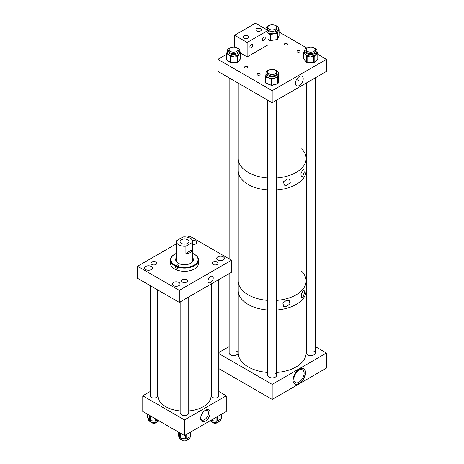 <?xml version="1.0" encoding="UTF-8"?>
<svg xmlns="http://www.w3.org/2000/svg" width="464" height="464" viewBox="0 0 464 464"><rect width="100%" height="100%" fill="white"/><g stroke="black" fill="none" stroke-linecap="round" stroke-linejoin="round"><path stroke-width="0.7" d="M213.034 264.445A2.952 1.705 180 0 1 212.17 263.239A2.952 1.705 180 0 1 213.991 261.667A2.952 1.705 180 0 1 217.21 262.038A2.952 1.705 180 0 1 218.074 263.239A2.952 1.705 180 0 1 216.247 264.816A2.952 1.705 180 0 1 213.034 264.445M151.827 264.445A2.952 1.705 180 0 1 150.962 263.239A2.952 1.705 180 0 1 152.784 261.667A2.952 1.705 180 0 1 156.003 262.038A2.952 1.705 180 0 1 156.867 263.239A2.952 1.705 180 0 1 155.046 264.816A2.952 1.705 180 0 1 151.827 264.445M182.427 282.112A2.952 1.705 180 0 1 181.563 280.911A2.952 1.705 180 0 1 183.39 279.334A2.952 1.705 180 0 1 186.603 279.705A2.952 1.705 180 0 1 187.468 280.911A2.952 1.705 180 0 1 185.646 282.483A2.952 1.705 180 0 1 182.427 282.112M145.748 269.625A3.874 2.233 180 0 1 144.611 268.041A3.874 2.233 180 0 1 147.001 265.976A3.874 2.233 180 0 1 151.223 266.464A3.874 2.233 180 0 1 152.354 268.041A3.874 2.233 180 0 1 149.965 270.106A3.874 2.233 180 0 1 145.748 269.625M173.461 285.627A3.874 2.233 180 0 1 172.33 284.043A3.874 2.233 180 0 1 174.719 281.979A3.874 2.233 180 0 1 178.942 282.466A3.874 2.233 180 0 1 180.073 284.043A3.874 2.233 180 0 1 177.683 286.108A3.874 2.233 180 0 1 173.461 285.627M217.813 260.02A3.874 2.233 180 0 1 216.676 258.442A3.874 2.233 180 0 1 219.066 256.377A3.874 2.233 180 0 1 223.288 256.859A3.874 2.233 180 0 1 224.425 258.442A3.874 2.233 180 0 1 222.03 260.507A3.874 2.233 180 0 1 217.813 260.02M192.299 240.224A3.874 2.233 180 0 1 195.57 240.857A3.874 2.233 180 0 1 196.707 242.44A3.874 2.233 180 0 1 192.635 244.673M210.604 276.492A3.695 2.134 -60 0 1 212.454 276.306A3.695 2.134 -60 0 1 213.022 279.27A3.695 2.134 -60 0 1 210.604 282.53A3.695 2.134 -60 0 1 208.759 282.709A3.695 2.134 -60 0 1 208.191 279.746A3.695 2.134 -60 0 1 210.604 276.492M176.401 243.826L137.559 266.255L179.301 290.354L231.478 260.229L189.735 236.13L187.775 237.261M137.559 266.255L137.559 278.301L179.301 302.406L231.478 272.281L231.478 260.229M179.301 290.354L179.301 302.406M175.908 259.028A10.33 5.962 180 0 1 176.117 258.854A10.33 5.962 180 0 1 176.401 258.634M192.635 258.634A10.33 5.962 180 0 1 193.128 259.028M192.635 257.584A8.857 5.11 180 0 1 193.372 259.625A8.857 5.11 180 0 1 191.719 262.601A8.857 5.11 180 0 1 181.807 264.492A8.857 5.11 180 0 1 175.665 259.625A8.857 5.11 180 0 1 176.401 257.584M192.635 258.181A8.857 5.11 180 0 1 193.355 259.927M192.635 254.173A1.108 0.638 0 0 0 192.717 254.115L193.279 253.663A13.549 7.824 180 0 1 194.097 254.098A13.549 7.824 180 0 1 195.53 264.178A13.549 7.824 180 0 1 177.555 266.336L178.118 265.884A1.108 0.638 0 0 0 178.327 265.512A1.108 0.638 0 0 0 177.555 264.903A1.108 0.638 0 0 0 176.314 265.141L175.752 265.594A13.549 7.824 180 0 1 174.94 254.098A13.549 7.824 180 0 1 176.401 253.361M177.387 266.713A1.108 0.638 0 0 0 176.314 266.968L175.479 267.647A14.019 8.097 180 0 0 177.283 268.389L177.283 266.945A14.019 8.097 0 0 0 195.918 264.724A14.019 8.097 0 0 0 198.54 260.014A14.019 8.097 0 0 0 194.433 254.289A14.019 8.097 0 0 0 194.259 254.191M174.771 254.191A14.019 8.097 0 0 0 174.603 254.289A14.019 8.097 0 0 0 173.118 255.299A14.019 8.097 0 0 0 170.497 260.014L170.497 263.239A14.019 8.097 0 0 0 180.229 270.947A14.019 8.097 0 0 0 195.918 267.954A14.019 8.097 0 0 0 198.54 263.239L198.54 260.014M175.479 267.647L175.752 265.594M170.497 260.014A14.019 8.097 0 0 0 175.479 266.197M175.676 259.927A8.857 5.11 180 0 1 176.401 258.181M177.555 266.336L177.283 266.945M187.647 239.743A4.425 2.558 0 0 0 182.822 239.192A4.425 2.558 0 0 0 180.09 241.553A4.425 2.558 0 0 0 181.383 243.356A4.425 2.558 0 0 0 186.209 243.913A4.425 2.558 0 0 0 188.947 241.553A4.425 2.558 0 0 0 187.647 239.743M192.514 242.359A8.12 4.686 0 0 0 192.635 241.553A8.12 4.686 0 0 0 190.257 238.235A8.12 4.686 0 0 0 183.129 236.936L176.517 240.752A8.12 4.686 0 0 0 176.401 241.553A8.12 4.686 0 0 0 178.779 244.864A8.12 4.686 0 0 0 185.913 246.169L185.913 253.379C189.486 253.617 191.684 252.346 192.514 249.568L192.514 242.359L185.913 246.169M192.514 249.568L185.913 253.379M188.198 412.792A3.874 2.233 180 0 1 188.39 413.482A3.874 2.233 180 0 1 186 415.547A3.874 2.233 180 0 1 181.778 415.065A3.874 2.233 180 0 1 180.647 413.482A3.874 2.233 180 0 1 180.832 412.792M218.805 395.125A3.874 2.233 180 0 1 218.991 395.815A3.874 2.233 180 0 1 216.601 397.88A3.874 2.233 180 0 1 212.379 397.393A3.874 2.233 180 0 1 211.248 395.815A3.874 2.233 180 0 1 211.439 395.125M157.598 395.125A3.874 2.233 180 0 1 157.789 395.815A3.874 2.233 180 0 1 155.394 397.88A3.874 2.233 180 0 1 151.177 397.393A3.874 2.233 180 0 1 150.04 395.815A3.874 2.233 180 0 1 150.232 395.125M205.39 410.251L205.39 410.251A6.67 3.851 -60 0 1 210.105 412.972A6.67 3.851 -60 0 1 205.39 421.144A6.67 3.851 -60 0 1 200.674 418.418A6.67 3.851 -60 0 1 205.39 410.251L205.39 410.251M200.692 417.902A5.493 3.173 120 0 0 201.811 419.972A5.493 3.173 120 0 0 204.554 419.7A5.493 3.173 120 0 0 208.139 414.862A5.493 3.173 120 0 0 207.298 410.46A5.493 3.173 120 0 0 204.949 410.524M184.515 435.58L184.515 419.914L226.258 395.815L226.258 411.481L184.515 435.58L142.773 411.481L142.773 395.815L150.232 391.512M157.951 387.051L157.598 387.254M184.515 419.914L142.773 395.815M226.258 395.815L218.805 391.512M211.439 387.254L211.079 387.051M220.87 419.05L220.87 419.079A5.748 3.318 180 0 1 219.136 421.451A5.748 3.318 180 0 1 210.175 420.767M221.021 414.503L221.021 418.963L217.245 421.092L217.245 416.684M221.021 418.963A1.183 0.684 0 0 0 221.38 418.476A1.183 0.684 0 0 0 221.345 418.308M216.102 417.345L216.102 421.26L211.021 420.43M216.102 421.26A1.183 0.684 0 0 0 217.245 421.092M158.862 420.767A5.748 3.318 180 0 1 158.247 421.254A5.748 3.318 180 0 1 151.896 422.188A5.748 3.318 180 0 1 148.167 419.079L148.167 418.203M157.777 420.14L156.519 420.976L156.519 419.415M147.558 414.242L147.558 417.066A1.183 0.684 0 0 0 147.622 417.287L147.622 414.277M149.333 415.268L149.333 420.169L147.622 417.287M149.333 420.169A1.183 0.684 0 0 0 150.22 420.616L150.22 415.779M155.399 418.772L155.399 421.202L150.22 420.616M155.399 421.202A1.183 0.684 0 0 0 156.519 420.976M190.269 436.688L190.269 436.746A5.748 3.318 180 0 1 188.593 439.083A5.748 3.318 180 0 1 182.323 439.814A5.748 3.318 180 0 1 178.768 436.746L178.768 435.76M190.455 432.152L190.455 436.578L186.737 438.741L186.737 434.298M190.455 436.578A1.183 0.684 0 0 0 190.797 436.096L190.797 431.955M178.275 434.362A1.183 0.684 0 0 0 178.234 434.536A1.183 0.684 0 0 0 178.275 434.716L178.275 431.978M179.661 432.773L179.661 437.656L178.275 434.716M179.661 437.656A1.183 0.684 0 0 0 180.496 438.138L180.496 433.26M185.594 434.959L185.594 438.915L180.496 438.138M185.594 438.915A1.183 0.684 0 0 0 186.737 438.741M157.951 290.081L157.951 395.815A26.564 15.335 0 0 0 165.538 406.545A26.564 15.335 0 0 0 180.832 411.005M188.198 411.005A26.564 15.335 0 0 0 211.079 395.815L211.079 284.055M180.977 439.362A3.683 2.129 0 0 0 185.612 440.8A3.683 2.129 0 0 0 188.053 439.362M211.584 421.695A3.683 2.129 0 0 0 212.495 422.594A3.683 2.129 0 0 0 218.66 421.695M150.377 421.695A3.683 2.129 0 0 0 151.287 422.594A3.683 2.129 0 0 0 157.453 421.695M302.94 290.812L301.142 294.71L301.583 297.871L302.94 297.314L304.401 293.254L304.106 290.139L302.94 290.812M286.526 300.295L282.849 303.067L283.713 306.513L286.526 306.791L289.89 303.792L289.142 300.457L286.526 300.295M301.693 271.283A33.947 19.598 180 0 1 306.124 280.964A33.947 19.598 180 0 1 276.608 300.394A33.947 19.598 0 0 0 306.124 280.964L306.124 290.603A33.947 19.598 180 0 1 276.608 310.033A33.947 19.598 0 0 0 306.124 290.603L306.124 353.04A33.947 19.598 0 0 1 276.608 372.47M267.751 300.394A33.947 19.598 180 0 1 248.176 294.82A33.947 19.598 180 0 1 238.235 280.964A33.947 19.598 0 0 0 245.908 293.376A33.947 19.598 0 0 0 267.751 300.394M267.751 310.033A33.947 19.598 180 0 1 248.176 304.459A33.947 19.598 180 0 1 238.235 290.603A33.947 19.598 0 0 0 249.881 305.376A33.947 19.598 0 0 0 267.751 310.033M302.696 169.969L300.887 173.768L301.333 176.859L302.696 176.332L304.187 172.382L303.879 169.337L302.696 169.969M287.036 179.011L283.481 181.766L284.316 185.124L287.036 185.374L290.284 182.41L289.565 179.156L287.036 179.011M306.124 280.964L306.124 170.59A33.947 19.598 180 0 1 276.608 190.02A33.947 19.598 0 0 0 306.124 170.59L306.124 158.537A33.947 19.598 180 0 1 276.608 177.967A33.947 19.598 0 0 0 306.124 158.537A33.947 19.598 180 0 0 301.693 148.863M267.751 190.02A33.947 19.598 180 0 1 248.176 184.446A33.947 19.598 180 0 1 238.235 170.59A33.947 19.598 0 0 0 245.908 183.002A33.947 19.598 0 0 0 267.751 190.02M267.751 177.967A33.947 19.598 180 0 1 248.176 172.399A33.947 19.598 180 0 1 238.235 158.537A33.947 19.598 0 0 0 251.639 174.145A33.947 19.598 0 0 0 267.751 177.967M299.309 76.543A5.504 3.178 120 0 0 295.748 81.281A5.504 3.178 120 0 0 296.432 85.73A5.504 3.178 120 0 0 299.309 85.538A5.504 3.178 120 0 0 302.94 80.568A5.504 3.178 120 0 0 301.936 76.206A5.504 3.178 120 0 0 299.309 76.543M297.43 52.003A1.473 0.853 180 0 1 297.001 51.4A1.473 0.853 180 0 1 297.911 50.611A1.473 0.853 180 0 1 299.518 50.796A1.473 0.853 180 0 1 299.947 51.4A1.473 0.853 180 0 1 299.036 52.188A1.473 0.853 180 0 1 297.43 52.003M284.908 44.77A1.473 0.853 180 0 1 284.473 44.167A1.473 0.853 180 0 1 285.383 43.384A1.473 0.853 180 0 1 286.996 43.564A1.473 0.853 180 0 1 287.425 44.167A1.473 0.853 180 0 1 286.514 44.956A1.473 0.853 180 0 1 284.908 44.77M245.044 67.785A1.473 0.853 180 0 1 244.615 67.181A1.473 0.853 180 0 1 245.526 66.398A1.473 0.853 180 0 1 247.132 66.578A1.473 0.853 180 0 1 247.561 67.181A1.473 0.853 180 0 1 246.651 67.97A1.473 0.853 180 0 1 245.044 67.785M257.566 75.017A1.473 0.853 180 0 1 257.137 74.414A1.473 0.853 180 0 1 258.048 73.625A1.473 0.853 180 0 1 259.654 73.811A1.473 0.853 180 0 1 260.089 74.414A1.473 0.853 180 0 1 259.179 75.203A1.473 0.853 180 0 1 257.566 75.017M272.177 102.73L326.441 71.404L326.441 59.351L272.177 90.683L272.177 102.73L217.912 71.404L217.912 59.351L226.49 54.398M326.441 59.351L317.898 54.416M306.843 48.03L279.084 32.01M272.177 90.683L217.912 59.351M268.006 31.245A6.258 3.613 0 0 0 274.729 31.848A6.258 3.613 0 0 0 278.435 28.553A6.258 3.613 0 0 0 278.22 27.614A6.258 3.613 0 0 0 274.694 25.247M269.654 25.247A6.258 3.613 0 0 0 265.918 28.553A6.258 3.613 0 0 0 266.058 29.307M277.002 28.855A4.855 2.801 0 0 0 276.863 28.426A4.855 2.801 0 0 0 276.602 28.008M267.745 27.405A4.855 2.801 0 0 0 267.322 28.553A4.855 2.801 0 0 0 267.49 29.278A4.855 2.801 0 0 0 272.815 31.332A4.855 2.801 0 0 0 277.025 28.553A4.855 2.801 0 0 0 276.863 27.823A4.855 2.801 0 0 0 276.602 27.405M276.521 29.8A4.489 2.593 0 0 0 276.66 29.157A4.489 2.593 0 0 0 276.602 28.733M268.006 32.863A6.258 3.613 0 0 0 270.054 33.57A6.258 3.613 0 0 0 271.086 33.727A6.258 3.613 0 0 0 273.801 33.657L271.243 34.539L271.086 33.727L270.489 33.82A0.592 0.342 119.9 0 0 270.071 34.545L267.757 32.729M277.536 33.066L277.379 33.408A0.592 0.464 24.8 0 0 276.811 32.84L276.213 32.932A6.258 3.613 0 0 0 276.967 32.492A6.258 3.613 0 0 0 278.22 31.1L277.536 33.066A0.592 0.464 -155.2 0 0 276.967 32.492L276.962 33.652L273.801 33.657A6.258 3.613 0 0 0 276.213 32.932L276.364 33.744M278.435 29.557A0.592 0.464 24.8 0 1 278.905 30.102L278.22 31.1A6.258 3.613 0 0 0 278.435 30.172L278.435 28.553M267.745 28.733A4.489 2.593 0 0 0 267.687 29.157A4.489 2.593 0 0 0 267.832 29.8M267.745 28.008A4.855 2.801 0 0 0 267.351 28.855M271.243 34.539L270.645 34.632L270.054 33.57A0.592 0.342 119.9 0 0 269.636 34.295M231.055 47.531A6.258 3.613 0 0 0 227.319 50.837A6.258 3.613 0 0 0 231.124 54.16A6.258 3.613 0 0 0 239.836 50.837A6.258 3.613 0 0 0 236.095 47.531M227.319 50.837L227.319 52.455A6.258 3.613 0 0 0 227.325 52.583A6.258 3.613 0 0 0 227.453 53.198A6.258 3.613 0 0 0 228.578 54.63A6.258 3.613 0 0 0 230.643 55.645A6.258 3.613 0 0 0 231.124 55.779A6.258 3.613 0 0 0 231.629 55.889A6.258 3.613 0 0 0 234.332 56.045L231.698 56.712L231.629 55.889L231.014 55.935A0.592 0.383 127.5 0 0 230.544 56.62L228.578 54.63L226.983 53.888A0.592 0.383 -52.5 0 1 227.453 53.198L227.082 52.913A0.592 0.441 -143.6 0 0 226.536 53.261A0.592 0.342 180 0 0 226.606 53.604L226.606 59.531L230.544 62.547L230.544 56.62A0.592 0.342 180 0 0 231.084 56.753L231.084 62.681L237.58 62.222L237.58 56.295L234.332 56.045A6.258 3.613 0 0 0 236.895 55.518A6.258 3.613 0 0 0 237.754 55.146A6.258 3.613 0 0 0 239.337 53.87L238.299 55.761A0.592 0.441 -143.6 0 0 237.754 55.146L237.58 56.295A0.592 0.342 180 0 0 238.055 56.092L238.055 62.019L240.613 58.545L240.613 52.612L239.337 53.87A6.258 3.613 0 0 0 239.836 52.455A6.258 3.613 0 0 0 239.83 52.328A0.592 0.441 36.4 0 1 240.375 52.942M238.403 51.139A4.855 2.801 0 0 0 238.003 50.292M229.146 49.689A4.855 2.801 0 0 0 228.723 50.837A4.855 2.801 0 0 0 231.675 53.412A4.855 2.801 0 0 0 238.426 50.837A4.855 2.801 0 0 0 238.003 49.689M237.922 52.084A4.489 2.593 0 0 0 238.061 51.44A4.489 2.593 0 0 0 238.003 51.023M229.146 51.023A4.489 2.593 0 0 0 229.088 51.44A4.489 2.593 0 0 0 229.233 52.084M229.146 50.292A4.855 2.801 0 0 0 228.752 51.139M231.698 56.712L231.084 56.753L230.643 55.645A0.592 0.383 127.5 0 0 230.173 56.335M226.983 53.888L226.606 53.604A0.592 0.383 127.5 0 1 227.082 52.913L227.325 52.583A0.592 0.441 -143.6 0 0 226.85 52.716L226.85 52.716A0.592 0.441 -143.6 0 0 226.78 52.919M238.299 55.761L238.055 56.092A0.592 0.441 36.4 0 0 237.51 55.477L236.895 55.518L236.971 56.341M269.659 69.82A6.258 3.613 0 0 0 265.924 73.126A6.258 3.613 0 0 0 271.539 76.717A6.258 3.613 0 0 0 278.441 73.126A6.258 3.613 0 0 0 274.7 69.82M265.924 73.126L265.924 74.745A6.258 3.613 0 0 0 266.272 75.934A6.258 3.613 0 0 0 266.707 76.496A6.258 3.613 0 0 0 268.511 77.674A6.258 3.613 0 0 0 271.011 78.294A6.258 3.613 0 0 0 271.539 78.341A6.258 3.613 0 0 0 272.078 78.358A6.258 3.613 0 0 0 274.74 78.039L272.316 79.147L272.078 78.358L271.51 78.503L271.167 79.263L268.511 77.674L266.365 77.256L266.707 76.496L266.208 76.287A0.592 0.481 -169.9 0 0 265.623 76.734A0.592 0.342 180 0 0 265.86 77.047L265.86 82.975L271.167 85.19L271.167 79.263A0.592 0.342 180 0 0 271.753 79.298L271.753 85.225L277.727 83.682L277.727 77.749L274.74 78.039A6.258 3.613 0 0 0 276.921 77.105A6.258 3.613 0 0 0 277.547 76.601A6.258 3.613 0 0 0 278.406 75.116L278.133 77.117A0.592 0.481 -169.9 0 0 277.547 76.601L277.727 77.749A0.592 0.342 180 0 0 278.069 77.476L278.069 83.404L278.742 79.646L278.742 73.718L278.406 75.116A6.258 3.613 0 0 0 278.441 74.745L278.441 73.126M277.002 73.428A4.855 2.801 0 0 0 276.608 72.581M267.751 71.978A4.855 2.801 0 0 0 267.328 73.126A4.855 2.801 0 0 0 271.684 75.91A4.855 2.801 0 0 0 277.031 73.126A4.855 2.801 0 0 0 276.608 71.978M276.527 74.373A4.489 2.593 0 0 0 276.666 73.73A4.489 2.593 0 0 0 276.608 73.306M266.365 77.256L265.86 77.047L266.272 75.934A0.592 0.481 -169.9 0 0 265.686 76.38L265.953 74.373M267.751 73.306A4.489 2.593 0 0 0 267.693 73.73A4.489 2.593 0 0 0 267.832 74.373M267.751 72.581A4.855 2.801 0 0 0 267.357 73.428M272.316 79.147L271.753 79.298L271.011 78.294L270.663 79.054M265.936 74.489L265.628 76.664A0.592 0.592 0 0 0 265.617 76.769L265.617 82.702A0.592 0.342 0 0 0 265.86 82.975L266.208 83.184M278.441 73.672A0.592 0.481 10.1 0 1 278.678 74.072M278.133 77.117L278.069 77.476A0.592 0.481 10.1 0 0 277.484 76.96L276.921 77.105L277.159 77.9M308.258 47.531A6.258 3.613 0 0 0 304.535 50.611A6.258 3.613 0 0 0 304.523 50.837A6.258 3.613 0 0 0 310.578 54.45A6.258 3.613 0 0 0 317.022 51.069A6.258 3.613 0 0 0 317.04 50.837A6.258 3.613 0 0 0 313.299 47.531M317.04 52.386L317.312 52.699L316.964 53A0.592 0.4 49.1 0 1 317.457 53.667L315.99 54.462A6.258 3.613 0 0 0 316.964 53A6.258 3.613 0 0 0 317.022 52.693A6.258 3.613 0 0 0 317.04 52.461A6.258 3.613 0 0 0 317.034 52.38A0.592 0.429 139.4 0 1 317.486 52.478L317.04 51.846M306.35 49.694A4.855 2.801 0 0 0 305.938 50.657A4.855 2.801 0 0 0 305.927 50.837A4.855 2.801 0 0 0 310.625 53.638A4.855 2.801 0 0 0 315.624 51.017A4.855 2.801 0 0 0 315.63 50.837A4.855 2.801 0 0 0 315.207 49.694M306.35 51.023A4.489 2.593 0 0 0 306.304 51.278A4.489 2.593 0 0 0 306.292 51.44A4.489 2.593 0 0 0 306.431 52.084M315.126 52.084A4.489 2.593 0 0 0 315.259 51.608A4.489 2.593 0 0 0 315.265 51.44A4.489 2.593 0 0 0 315.207 51.023M304.535 52.229A6.258 3.613 0 0 0 304.523 52.461A6.258 3.613 0 0 0 304.523 52.536A6.258 3.613 0 0 0 305.173 54.062L303.995 53.169A0.592 0.429 -40.6 0 1 304.523 52.536L304.251 52.217A0.592 0.4 -130.9 0 0 303.758 52.507A0.592 0.342 180 0 0 303.717 52.85L303.717 58.777L306.623 62.164L306.623 56.237L305.173 54.062A6.258 3.613 0 0 0 306.878 55.286A6.258 3.613 0 0 0 307.771 55.628A6.258 3.613 0 0 0 310.381 56.063L307.731 56.446L307.771 55.628L307.151 55.605A0.592 0.429 139.4 0 0 306.623 56.237A0.592 0.342 180 0 0 307.116 56.428L307.116 62.356L313.641 62.594L313.641 56.666L310.381 56.063A6.258 3.613 0 0 0 313.067 55.825A6.258 3.613 0 0 0 314.024 55.547A6.258 3.613 0 0 0 315.99 54.462L314.517 56.219A0.592 0.4 -130.9 0 0 314.024 55.547L313.641 56.666A0.592 0.342 180 0 0 314.174 56.515L314.174 62.443L317.799 59.299A0.592 0.342 0 0 0 317.898 59.09L317.898 53.186A0.592 0.342 180 0 1 317.799 53.372L317.457 53.667M315.601 51.139A4.855 2.801 0 0 0 315.207 50.298M306.35 50.298A4.855 2.801 0 0 0 305.956 51.139M304.523 51.898A0.592 0.4 -130.9 0 0 304.204 51.956L303.862 52.252A0.592 0.592 0 0 0 303.659 52.699L303.659 58.626A0.592 0.342 0 0 0 303.717 58.777A0.592 0.429 -40.6 0 0 303.798 59.009L306.704 62.396A0.592 0.429 -40.6 0 1 306.623 62.164A0.592 0.342 0 0 0 307.116 62.356L307.151 62.495M314.517 56.219L314.174 56.515A0.592 0.4 49.1 0 0 313.681 55.848L313.067 55.825L313.026 56.643M307.731 56.446L307.116 56.428L306.878 55.286A0.592 0.429 139.4 0 0 306.35 55.918M299.309 369.187A8.857 5.11 -60 0 1 303.74 368.752A8.857 5.11 -60 0 1 305.097 375.846A8.857 5.11 -60 0 1 299.309 383.647A8.857 5.11 -60 0 1 294.884 384.088A8.857 5.11 -60 0 1 293.526 376.994A8.857 5.11 -60 0 1 299.309 369.187M294.721 383.989A8.857 5.11 120 0 0 298.978 383.455A8.857 5.11 120 0 0 304.715 375.805A8.857 5.11 120 0 0 303.566 368.66M298.978 382.168A7.273 4.199 120 0 0 303.729 375.759A7.273 4.199 120 0 0 302.615 369.93A7.273 4.199 120 0 0 298.978 370.289A7.273 4.199 120 0 0 294.228 376.698A7.273 4.199 120 0 0 295.342 382.527A7.273 4.199 120 0 0 298.978 382.168M229.146 273.627L229.146 353.04A4.425 2.558 0 0 0 230.446 354.85A4.425 2.558 0 0 0 235.271 355.401A4.425 2.558 0 0 0 238.003 353.04A4.425 2.558 0 0 0 236.71 351.231M267.751 100.178L267.751 375.33A4.425 2.558 0 0 0 269.05 377.133A4.425 2.558 0 0 0 273.876 377.69A4.425 2.558 0 0 0 276.608 375.33A4.425 2.558 0 0 0 275.309 373.52M306.35 83.004L306.35 353.04A4.425 2.558 0 0 0 307.649 354.85A4.425 2.558 0 0 0 312.475 355.407A4.425 2.558 0 0 0 315.207 353.04A4.425 2.558 0 0 0 313.908 351.236M229.146 346.556L218.805 352.524M218.805 353.556L272.177 384.372L272.177 399.429L218.805 368.613M272.177 384.372L326.441 353.04L326.441 368.097L272.177 399.429M326.441 353.04L315.207 346.556M248.031 35.937A2.743 1.583 0 0 0 245.038 35.595A2.743 1.583 0 0 0 243.345 37.056A2.743 1.583 0 0 0 244.145 38.176A2.743 1.583 0 0 0 247.138 38.524A2.743 1.583 0 0 0 248.832 37.056A2.743 1.583 0 0 0 248.031 35.937M260.553 28.704A2.743 1.583 0 0 0 257.561 28.362A2.743 1.583 0 0 0 255.867 29.829A2.743 1.583 0 0 0 256.673 30.949A2.743 1.583 0 0 0 259.66 31.291A2.743 1.583 0 0 0 261.354 29.829A2.743 1.583 0 0 0 260.553 28.704M251.308 44.457A2.007 1.16 -60 0 1 252.312 44.358A2.007 1.16 -60 0 1 252.619 45.965A2.007 1.16 -60 0 1 251.308 47.734A2.007 1.16 -60 0 1 250.305 47.833A2.007 1.16 -60 0 1 249.997 46.226A2.007 1.16 -60 0 1 251.308 44.457M263.83 37.224A2.007 1.16 -60 0 1 264.834 37.126A2.007 1.16 -60 0 1 265.141 38.738A2.007 1.16 -60 0 1 263.83 40.501A2.007 1.16 -60 0 1 262.827 40.606A2.007 1.16 -60 0 1 262.52 38.993A2.007 1.16 -60 0 1 263.83 37.224M268.006 30.433L255.478 23.2L234.61 35.252L247.132 42.479L268.006 30.433L268.006 44.892L247.132 56.939L247.132 42.479M234.61 47.148L234.61 35.252M247.132 56.939L240.665 53.203M238.235 83.131L238.235 353.04A33.947 19.598 0 0 0 249.881 367.819A33.947 19.598 0 0 0 267.751 372.47M269.021 73.712A4.425 2.558 0 0 0 273.859 74.286A4.425 2.558 0 0 0 276.608 71.92A4.425 2.558 0 0 0 275.338 70.128A4.425 2.558 0 0 0 270.506 69.554A4.425 2.558 0 0 0 267.751 71.92A4.425 2.558 0 0 0 269.021 73.712M230.417 51.423A4.425 2.558 0 0 0 235.254 51.997A4.425 2.558 0 0 0 238.003 49.631A4.425 2.558 0 0 0 236.733 47.838A4.425 2.558 0 0 0 231.901 47.264A4.425 2.558 0 0 0 229.146 49.631A4.425 2.558 0 0 0 230.417 51.423M269.016 29.139A4.425 2.558 0 0 0 273.853 29.713A4.425 2.558 0 0 0 276.602 27.347A4.425 2.558 0 0 0 275.332 25.555A4.425 2.558 0 0 0 270.5 24.981A4.425 2.558 0 0 0 267.745 27.347A4.425 2.558 0 0 0 269.016 29.139M309.482 47.189A4.425 2.558 0 0 0 306.35 49.636A4.425 2.558 0 0 0 312.075 52.078A4.425 2.558 0 0 0 315.207 49.636A4.425 2.558 0 0 0 309.482 47.189M176.314 265.141L176.314 266.968M268.006 39.283L270.071 40.472L270.071 34.545A0.592 0.342 180 0 0 270.645 34.632L270.645 40.559L276.962 39.579L276.962 33.652A0.592 0.342 180 0 0 277.379 33.408L277.379 39.336L279.067 35.687A0.592 0.342 0 0 0 279.067 35.513M279.067 29.58A0.592 0.342 180 0 1 279.067 29.76L278.905 30.102M278.934 35.977A0.592 0.464 24.8 0 0 279.067 35.687L279.067 29.76A0.592 0.464 24.8 0 0 278.493 29.191L278.435 29.157M278.435 29.319L278.493 29.191A0.592 0.342 -60.1 0 1 278.91 29.406M268.006 39.481L270.193 40.745A0.592 0.592 0 0 0 270.582 40.815L270.489 40.716A0.592 0.342 -60.1 0 1 270.071 40.472A0.592 0.342 0 0 0 270.645 40.559L276.962 39.579A0.592 0.342 0 0 0 277.379 39.336A0.592 0.464 24.8 0 1 276.95 39.742M239.836 52.322L239.836 51.817M230.544 62.547A0.592 0.342 0 0 0 231.084 62.681L231.014 62.826A0.592 0.383 -52.5 0 1 230.544 62.547M226.536 59.189A0.592 0.342 0 0 0 226.606 59.531A0.592 0.383 -52.5 0 0 226.722 59.792L230.654 62.814A0.592 0.592 0 0 0 231.055 62.93L237.58 62.222A0.592 0.342 0 0 0 238.055 62.019A0.592 0.441 36.4 0 1 237.58 62.379M237.51 62.367L237.551 62.478A0.592 0.592 0 0 0 237.986 62.234L240.549 58.76A0.592 0.441 36.4 0 0 240.613 58.545A0.592 0.342 0 0 0 240.613 58.278M240.543 52.275A0.592 0.342 180 0 1 240.613 52.612A0.592 0.441 36.4 0 0 240.074 51.997A0.592 0.383 -52.5 0 1 240.543 52.275M277.484 83.851L271.66 85.486L265.982 83.242A0.592 0.592 0 0 1 265.623 82.667L265.623 76.804M271.167 85.19A0.592 0.342 0 0 0 271.753 85.225L271.66 85.486A0.592 0.592 0 0 1 271.283 85.457L271.167 85.19M278.719 73.579A0.592 0.342 180 0 1 278.742 73.718A0.592 0.481 10.1 0 0 278.441 73.277M278.441 73.167A0.592 0.592 0 0 1 278.742 73.683L278.742 79.611A0.592 0.592 0 0 1 278.736 79.715L278.064 83.474A0.592 0.592 0 0 1 277.629 83.938L277.727 83.682A0.592 0.342 0 0 0 278.069 83.404A0.592 0.481 10.1 0 1 277.71 83.827M313.681 62.739L313.641 62.594A0.592 0.342 0 0 0 314.174 62.443A0.592 0.4 49.1 0 1 314.07 62.704L317.695 59.56A0.592 0.4 49.1 0 0 317.799 59.299L317.799 53.372A0.592 0.4 49.1 0 0 317.312 52.699A0.592 0.429 -40.6 0 1 317.84 53.029A0.592 0.342 180 0 1 317.898 53.186A0.592 0.592 0 0 0 317.759 52.797L317.486 52.478M304.523 51.98L304.251 52.217A0.592 0.429 -40.6 0 0 303.717 52.85L303.995 53.169M303.717 58.476A0.592 0.342 0 0 0 303.798 59.009M307.116 62.507A0.592 0.429 -40.6 0 1 306.704 62.396A0.592 0.592 0 0 0 307.127 62.605L313.658 62.849A0.592 0.592 0 0 0 314.07 62.704M194.097 254.098L194.433 254.289M174.94 254.098L174.603 254.289M192.635 261.667L192.635 241.553M176.401 261.667L176.401 241.553M221.38 414.3L221.38 418.476M178.234 431.955L178.234 434.536M180.832 301.519L180.832 414.172M188.198 297.267L188.198 414.172M218.805 279.595L218.805 396.505M211.439 283.852L211.439 396.505M157.598 289.878L157.598 396.505M150.232 285.621L150.232 396.505M299.309 81.043L296.56 79.448L299.309 81.043M276.898 39.834A0.592 0.592 0 0 0 277.344 39.498L279.032 35.85A0.592 0.592 0 0 0 279.084 35.6L279.084 29.673A0.592 0.592 0 0 0 278.789 29.157L278.435 28.954M265.918 28.553L265.918 29.226M239.836 50.837L239.836 52.455M226.722 59.792A0.592 0.592 0 0 1 226.49 59.322L226.49 53.395A0.592 0.592 0 0 1 226.606 53.047L227.569 51.446M240.549 58.76A0.592 0.592 0 0 0 240.665 58.412L240.665 52.478A0.592 0.592 0 0 0 240.433 52.014L240.062 51.73M317.04 50.837L317.04 52.461M304.523 50.837L304.523 52.461M304.523 51.643L304.204 51.956M317.695 59.56A0.592 0.592 0 0 0 317.898 59.114M306.124 83.131L306.124 158.537M276.608 71.92L276.608 74.147M276.608 100.172L276.608 375.33M267.751 71.92L267.751 74.147M238.003 49.631L238.003 51.858M238.003 83.004L238.003 353.04M229.146 49.631L229.146 51.858M229.146 77.888L229.146 258.883M276.602 27.347L276.602 29.574M267.745 27.347L267.745 29.574M306.35 49.636L306.35 51.864M315.207 49.636L315.207 51.864M315.207 77.888L315.207 353.04"/></g></svg>
